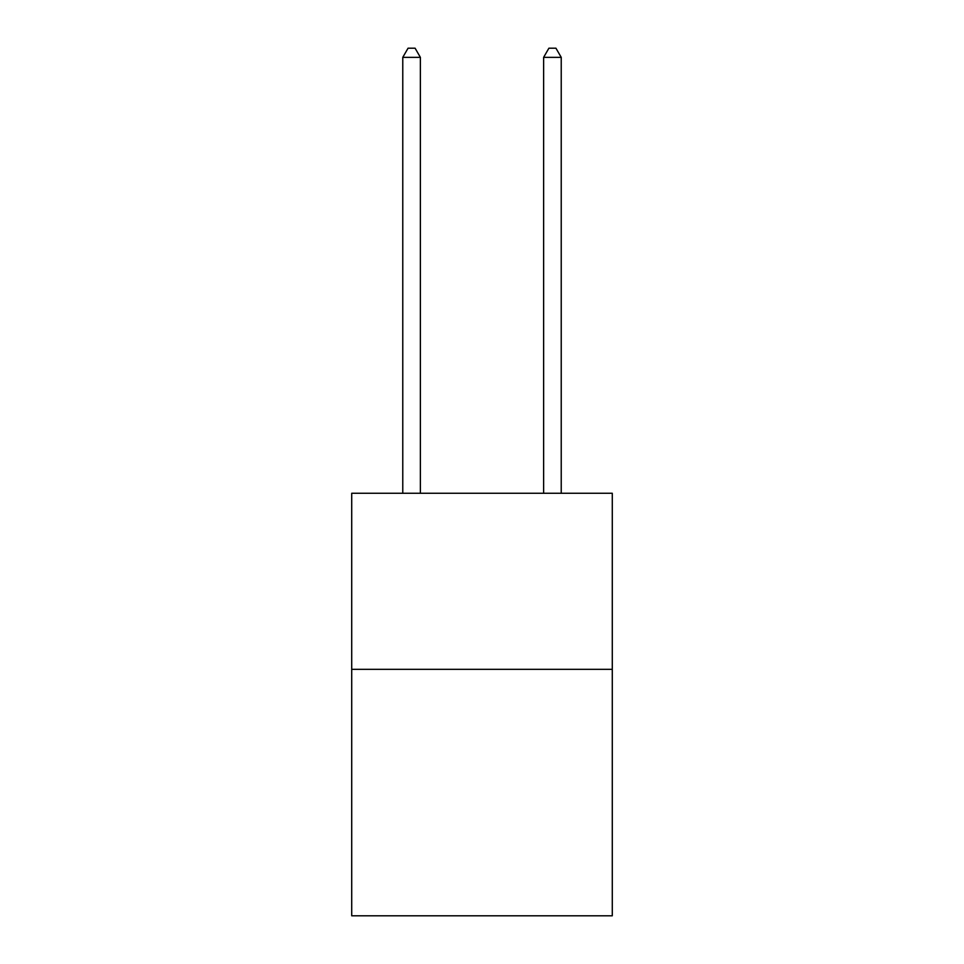 <?xml version="1.0" encoding="UTF-8"?>
<svg xmlns="http://www.w3.org/2000/svg" width="964" height="964" viewBox="0 0 964 964"><rect width="100%" height="100%" fill="white"/><g stroke="black" fill="none" stroke-linecap="round" stroke-linejoin="round"><path stroke-width="1.45" d="M612.285 669.317L612.285 915.8L351.715 915.8L351.715 493.267L612.285 493.267L612.285 669.317L351.715 669.317M420.376 493.267L420.376 57.358L402.771 57.358L402.771 493.267M402.771 57.358L408.061 48.2L415.098 48.2L420.376 57.358M561.229 493.267L561.229 57.358L543.624 57.358L543.624 493.267M543.624 57.358L548.902 48.2L555.939 48.2L561.229 57.358"/></g></svg>
